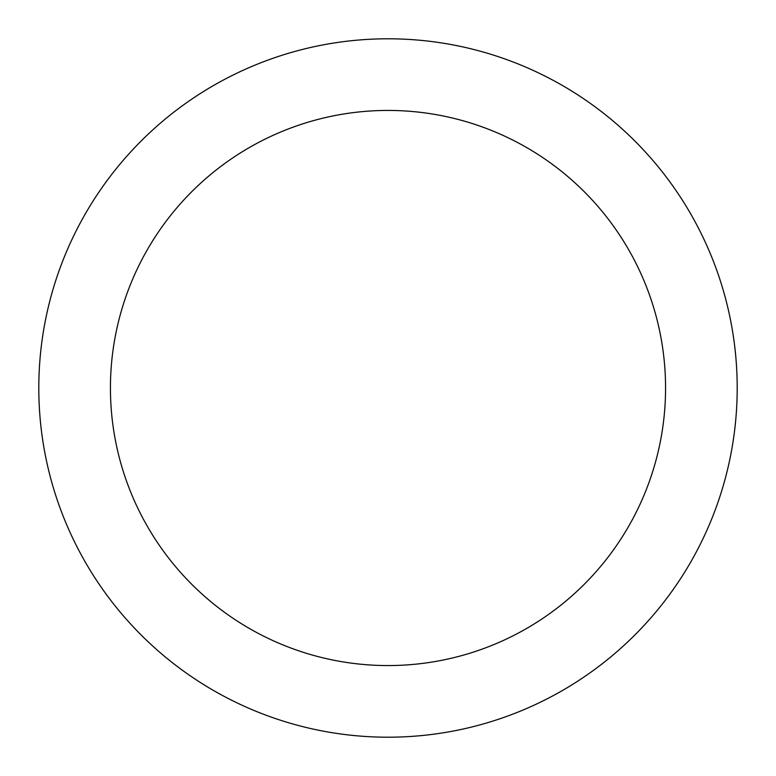 <?xml version="1.0" encoding="UTF-8"?>
<svg xmlns="http://www.w3.org/2000/svg" width="776" height="776" viewBox="0 0 776 776"><rect width="100%" height="100%" fill="white"/><g stroke="black" fill="none" stroke-linecap="round" stroke-linejoin="round"><path stroke-width="1.16" d="M388 110.434A277.565 277.565 0 0 1 665.565 388A277.565 277.565 0 0 1 388 665.565A277.565 277.565 0 0 1 110.434 388A277.565 277.565 0 0 1 388 110.434M388 38.8A349.2 349.2 0 0 1 737.2 388A349.2 349.2 0 0 1 388 737.2A349.2 349.2 0 0 1 38.8 388A349.2 349.2 0 0 1 388 38.8"/></g></svg>
